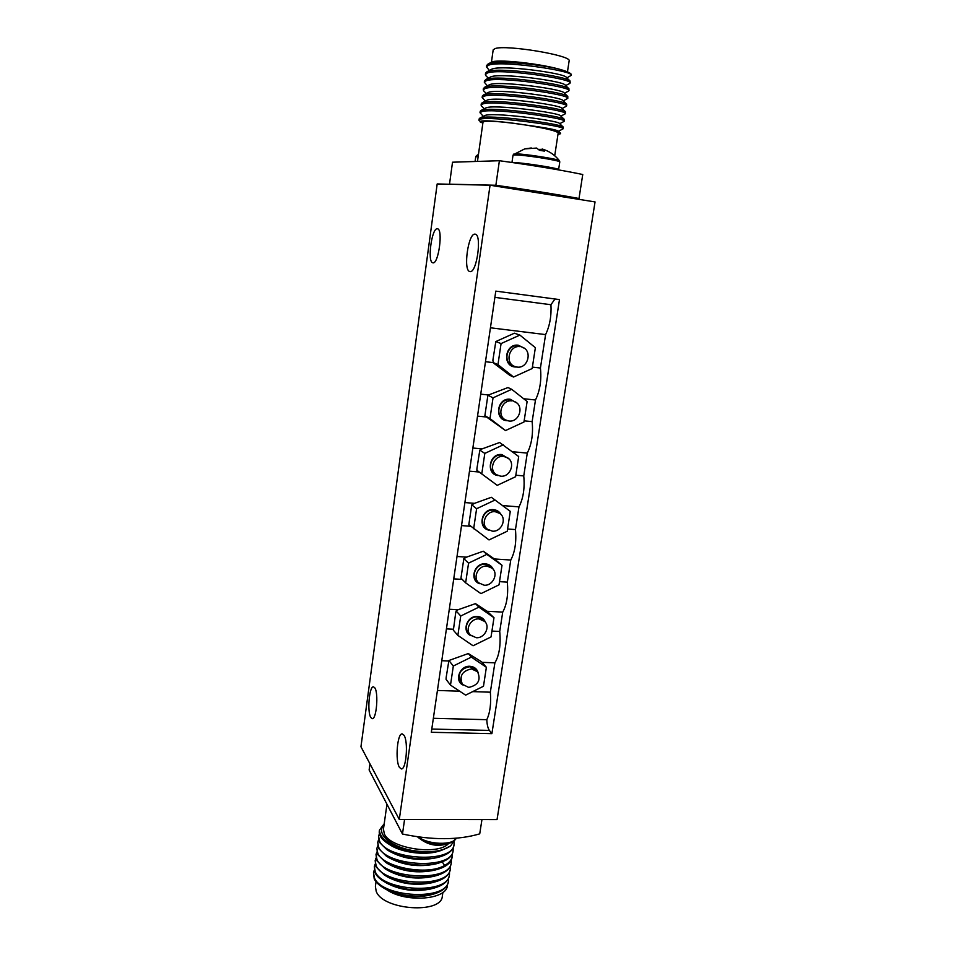 <?xml version="1.0" encoding="UTF-8"?>
<svg xmlns="http://www.w3.org/2000/svg" width="956" height="956" viewBox="0 0 956 956"><rect width="100%" height="100%" fill="white"/><g stroke="black" fill="none" stroke-linecap="round" stroke-linejoin="round"><path stroke-width="1.43" d="M477.474 161.409L483.019 122.01L484.788 121.328C492.041 120.803 505.64 122.033 525.573 125.009C546.091 128.367 556.954 131.02 558.185 132.968L554.719 155.756M491.444 62.236L493.177 49.879L495.053 48.589C506.011 44.406 572.56 55.568 569.119 60.957L567.458 71.867M487.99 64.028L491.575 62.164C495.805 59.009 536.065 62.953 558.304 68.904C537.284 63.909 496.594 60.359 488.719 63.729L486.664 65.355L486.449 66.836L488.516 65.223C500.609 59.953 574.915 70.983 571.282 75.333L566.86 77.902M570.111 83.041L570.063 81.009C567.816 76.337 498.757 66.753 487.632 71.497L485.588 73.05L485.373 74.52L487.429 72.979C499.462 67.996 573.696 78.954 570.111 83.041L569.609 83.519M568.94 90.701L568.928 88.741C566.932 84.343 497.67 74.735 486.544 79.24L484.501 80.722L484.298 82.192L486.341 80.722C498.327 76.014 572.489 86.888 568.94 90.701L568.414 91.167M489.568 77.544L490.117 77.197C497.168 72.19 563.287 80.925 565.235 85.084L565.414 85.347M490.703 69.8L491.276 69.43C498.65 64.267 564.207 72.955 566.358 77.34L566.561 77.627M558.304 68.904C567.051 71.282 571.425 73.277 571.389 74.891L571.306 75.142M486.03 75.894L485.373 74.52M489.4 70.481L486.449 66.836M485.325 101.133L482.171 97.488L484.166 96.162C496.056 91.979 570.063 102.71 566.609 105.985L566.239 106.319M483.796 91.035L483.222 89.852L485.254 88.454C497.192 84.008 571.27 94.811 567.768 98.36L563.263 100.87M487.369 85.837L484.298 82.192M486.485 100.523L486.7 100.404C492.782 95.851 560.718 104.802 561.781 108.195L561.853 108.267M487.644 92.816L487.859 92.696C494.372 88.012 561.566 96.879 562.905 100.511L562.976 100.595M488.767 85.108L488.994 84.976C495.698 80.125 562.343 88.92 564.04 92.816L564.124 92.899M567.768 98.36L567.792 96.448C566.06 92.338 496.582 82.706 485.457 86.972L483.437 88.382L483.222 89.852M566.609 105.985L566.657 104.156C565.307 100.332 495.519 90.653 484.369 94.68L482.362 96.018L482.159 97.488M565.45 113.609L565.522 111.828C564.53 108.303 494.455 98.576 483.294 102.376L481.298 103.654L481.083 105.112L483.091 103.857C494.933 99.938 568.856 110.585 565.45 113.609L565.104 113.895M483.294 116.357L480.02 112.712L482.003 111.529C493.798 107.885 567.661 118.46 564.291 121.209L563.98 121.46M564.291 121.209L564.387 119.476C563.67 116.238 493.38 106.498 482.218 110.059L480.223 111.254L480.02 112.712M481.549 106.092L481.083 105.112M479.147 118.903L479.804 118.174C485.481 113.656 562.63 123.886 563.251 127.112L563.347 127.339M558.543 131.259L563.12 128.785C566.37 125.726 477.271 114.146 478.956 120.301L482.828 123.384M557.993 134.234C560.228 134.067 561.029 133.661 560.371 133.027C556.834 130.793 545.231 128.116 525.573 125.009C544.956 127.59 555.878 129.622 558.352 131.091L560.264 132.932M479.793 118.174L484.441 115.76C489.926 111.541 558.949 120.611 559.499 123.479L563.251 127.112M485.421 108.171L485.576 108.088C491.444 103.714 559.846 112.724 560.646 115.843L560.706 115.915M525.573 125.009C501.541 121.077 476.877 119.524 480.414 122.153M499.402 160.716L495.865 185.273C529.194 189.957 556.906 194.367 579.001 198.501L582.754 174.506C560.646 169.929 532.862 165.328 499.402 160.716L452.523 162.209L449.511 184.161L450.121 184.269M571.341 198.155L579.001 198.501M495.865 185.273L449.511 184.161M548.326 194.498L537.893 191.965L512.99 188.882M474.523 184.867L469.778 184.747M448.424 843.658C437.86 855.835 389.845 848.39 384.3 833.74L383.452 829.151L386.953 804.235M442.903 892.33L442.341 896.071C441.827 914.318 382.651 910.184 376.186 891.267L375.397 886.308L376.043 881.743M429.722 895.151C414.701 898.234 400.48 896.501 387.084 889.952L385.208 888.877M373.473 872.673L374.226 878.923C375.744 882.053 378.755 884.981 383.26 887.718C398.317 895.7 414.701 897.935 432.399 894.422C441.959 891.781 447.277 887.55 448.364 881.755L448.531 880.596C447.934 901.353 381.647 897.553 374.394 877.751L373.485 872.673L374.226 870.247M374.322 866.626L375.075 872.84C376.568 875.863 379.472 878.695 383.798 881.36C399.082 889.534 415.717 891.805 433.713 888.172C443.046 885.531 448.233 881.384 449.284 875.72L449.451 874.561C448.89 895.151 382.543 891.303 375.242 871.669L374.322 866.626L375.075 864.2M375.17 860.567L375.935 866.745L384.36 875.015C399.859 883.344 416.744 885.65 435.016 881.91C444.134 879.281 449.189 875.206 450.204 869.673L450.384 868.514C449.834 888.937 383.428 885.041 376.102 865.574L375.17 860.567L375.935 858.141M434.072 882.149L432.267 882.687C415.788 886.057 400.624 884.001 386.774 876.544M431.001 888.925C414.785 892.199 399.847 890.167 386.176 882.854M447.432 884.682C448.328 899.716 406.336 903.169 387.084 889.952M449.499 872.099L449.451 874.561M448.579 878.146L448.531 880.596M452.248 853.911L452.224 856.373C451.662 859.946 449.129 862.969 444.624 865.455C427.26 875.995 383.248 867.212 377.823 853.338L376.879 848.426L377.656 845.988M451.328 859.982L451.304 862.455C450.79 882.711 384.324 878.767 376.963 859.456L376.031 854.509L376.795 852.071M450.407 866.052L450.384 868.514M436.474 863.722L435.924 863.877C418.776 867.498 403.026 865.383 388.686 857.544L388.172 857.209M435.195 869.996L434.645 870.163C417.784 873.676 402.273 871.597 388.112 863.913L387.598 863.591M434.048 876.234L433.486 876.389C416.792 879.855 401.436 877.787 387.407 870.187L386.893 869.852M376.019 854.509L376.795 860.639L384.945 868.657C400.636 877.154 417.76 879.472 436.306 875.636C445.197 873.019 450.145 869.016 451.124 863.615L451.304 862.455M376.879 848.426L377.656 854.521L385.627 862.36C401.472 870.94 418.764 873.27 437.49 869.374C446.237 866.793 451.089 862.85 452.045 857.544L452.224 856.373M377.728 842.344L378.516 848.39L386.164 855.955C398.449 864.093 423.544 867.701 438.804 863.065L445.388 860.472C449.882 858.01 452.415 855.011 452.977 851.461L453.156 850.29C452.702 870.223 386.105 866.184 378.684 847.207L377.728 842.344L378.528 839.894M453.969 841.017L454.088 844.196C453.658 863.961 387.001 859.874 379.544 841.065L378.588 836.237L379.389 833.787M378.588 836.237L379.377 842.236L386.822 849.609C399.154 857.843 424.763 861.511 440.095 856.767C448.4 854.21 453.001 850.41 453.909 845.367L454.088 844.196M453.168 847.817L453.156 850.29M384.216 823.725L379.436 830.131C379.914 839.38 390.717 846.144 411.857 850.422C429.089 853.111 442.007 851.617 450.623 845.929L441.325 850.458C425.898 855.321 399.716 851.557 387.395 843.192C381.54 839.272 378.839 835.305 379.281 831.302L379.424 830.262M438.732 851.198L438.362 851.318C424.416 855.692 401.006 852.334 389.988 844.853L387.395 843.192M440.095 856.767L437.155 857.592C419.827 861.296 403.898 859.181 389.379 851.234M384.025 825.076C375.708 832.724 389.2 846.168 411.857 850.422M450.623 845.929L453.981 840.969M369.96 763.844L369.124 769.974L402.476 834.038C432.351 840.276 458.103 840.216 479.721 833.859L481.955 819.567M404.567 819.471L402.476 834.038M523.649 398.736L535.48 399.99L532.145 421.632L524.151 420.831M505.497 430.559L489.974 418.573L493.033 397.851L511.711 389.307L527.126 401.472L523.972 422.002L505.497 430.559L486.556 417.019L477.534 416.111M486.556 417.019L484.883 415.693L487.907 395.21L507.995 387.55L511.711 389.307M480.737 394.159L488.349 394.971M472.862 448.029L482.099 448.89L499.63 442.509L518.69 456.526L515.595 476.721L497.24 485.349L479.159 472.013L469.48 471.165M479.159 472.013L476.853 470.28L476.984 468.201L479.816 450.133L482.099 448.89M512.416 451.722L527.282 453.096L523.757 475.909L515.822 475.216M464.891 502.569L474.535 503.334L491.372 497.299L502.498 505.557L518.977 506.871L515.463 529.576L507.576 529.003M470.734 526.278L461.521 525.597M473.65 528.764L476.614 508.723L495.029 500.024L510.277 511.364L507.242 531.225L489.018 539.937L468.834 524.665L471.762 504.84L474.535 503.334M502.498 505.557L510.277 511.364M457.004 556.488L466.588 557.121L483.282 551.218L494.383 558.961L510.767 560.037L507.349 582.12L499.51 581.654M462.19 579.396L453.742 578.882M465.644 582.861L468.56 563.144L486.843 554.372L502.02 565.307L499.02 584.845L480.928 593.628L465.644 582.861L460.959 578.153L463.827 558.663L466.588 557.121M494.383 558.961L502.02 565.307M449.296 609.271L458.127 609.737L475.467 603.63L487.118 611.278L502.725 612.103L499.725 631.462L491.934 631.08M453.359 629.227L446.428 628.893M457.864 635.393L460.732 615.999L478.884 607.156L493.989 617.707L491.037 636.935L473.065 645.778L457.864 635.393L453.371 630.207L455.713 612.665L456.132 610.944L458.127 609.737M487.118 611.278L493.989 617.707M490.44 327.789L545.589 334.6L540.427 368.024L532.384 367.104M492.985 362.575L485.481 361.715M492.878 360.269L495.805 341.555L514.4 333.202L519.885 335.102L535.372 347.685L532.169 368.538L513.563 377.023L509.823 375.361L493.416 362.933L492.878 360.269M437.442 228.795C431.789 227.277 427.057 262.255 432.805 262.792L432.913 262.816C438.541 264.561 443.333 228.771 437.442 228.807L437.442 228.795M399.429 767.369L401.305 768.911C406.228 769.986 408.511 741.533 403.994 735.272L402.237 733.897C397.338 732.929 395.019 760.618 399.429 767.369M374.836 687.866L373.497 686.814C369.291 685.882 367.02 711.778 370.797 717.478L372.219 718.661C376.449 719.701 378.695 693.148 374.836 687.866M437.179 183.946L360.95 746.755L399.297 819.459L490.058 185.237L437.179 183.946M490.058 185.237L595.05 201.919L497.048 819.579L399.297 819.459M491.898 733.646L431.311 732.284L495.794 291.126L559.487 299.587L491.898 733.646L489.388 730.408L431.777 729.058M472.706 691.618L490.344 692.192C491.276 703.473 490.093 712.638 486.807 719.689L433.355 718.303M486.807 719.689C487.022 724.696 487.883 728.269 489.388 730.408M441.78 660.704L448.699 660.99M459.657 691.188L437.43 690.459M490.344 692.192L494.885 662.843L482.075 662.329M446.189 677.302L448.902 660.5L468.32 653.546L481.633 661.827L486.377 667.3L483.485 686.241L465.632 695.143L450.491 685.105L446.058 679.322L446.189 677.302M554.97 298.989L550.955 304.725C551.54 315.958 549.76 325.912 545.589 334.6M494.885 297.364L550.955 304.725M475.12 234.184C468.297 232.439 462.907 270.775 469.826 271.516L469.97 271.552C476.769 273.571 482.242 234.244 475.132 234.184L475.12 234.184M513.563 377.023L497.957 364.63L492.746 362.372M497.957 364.63L501.075 343.574L495.805 341.555M501.075 343.574L519.885 335.102M516.849 367.044L515.081 366.996C501.792 366.052 505.186 343.12 518.355 345.224L524.294 348.259M514.603 366.423L512.488 365.539C502.306 361.858 507.278 344.041 518.009 345.857L520.16 346.658C509.381 344.829 504.386 362.73 514.603 366.423L517.077 367.068C528.023 368.873 532.803 350.541 522.227 347.159M489.974 418.573L484.883 415.693M493.033 397.851L487.907 395.21M507.517 420.736L506.979 420.7C493.774 419.923 497.12 397.361 510.217 399.261L516.814 402.99M505.521 419.935L503.465 418.812C494.36 414.426 499.809 398.282 509.871 399.871L511.962 400.911C501.852 399.321 496.379 415.537 505.521 419.935L508.927 420.999C519.204 422.552 524.497 405.953 515.021 401.795M476.614 508.723L471.762 504.84M495.029 500.024L491.372 497.299M488.755 530.114C477.164 527.724 481.728 508.186 493.583 509.656C496.977 510.026 499.486 511.675 501.111 514.627M487.369 529.182L485.421 527.569C478.335 522.323 484.31 509.022 493.26 510.181L499.892 513.48L495.232 511.711C486.257 510.552 480.247 523.912 487.369 529.182L492.304 531.142C501.422 532.265 507.301 518.594 499.892 513.48M460.732 615.999L456.132 610.944M478.884 607.156L475.467 603.63M471.117 635.776C461.342 632.083 466.815 615.401 477.486 616.477C481.418 616.835 484.095 618.807 485.505 622.38M470.28 634.963L468.44 632.908C462.943 627.363 469.073 616.118 477.175 616.931L482.864 619.476L484.764 621.472L479.052 618.914C470.914 618.102 464.747 629.395 470.28 634.963L476.208 637.712C484.465 638.488 490.548 626.957 484.764 621.472M497.24 485.349L476.853 470.28M481.788 473.782L484.812 453.395L479.816 450.133M484.812 453.395L503.358 444.779M498.064 475.574C485.457 474.188 489.281 452.869 501.876 454.566L509.01 458.952M496.355 474.666L494.36 473.292C486.305 468.392 492.077 453.765 501.553 455.128L507.505 457.745L503.585 456.418C494.073 455.056 488.277 469.743 496.355 474.666L500.597 476.172C510.253 477.51 515.917 462.465 507.505 457.745M468.56 563.144L463.827 558.663M486.843 554.372L483.282 551.218M479.745 583.722C469.097 580.567 474.2 562.582 485.409 563.849C489.102 564.207 491.707 566.036 493.236 569.322M478.645 582.813L476.757 580.985C470.519 575.536 476.602 563.359 485.098 564.327L490.32 566.514L492.268 568.282L487.022 566.095C478.502 565.115 472.384 577.352 478.645 582.813L484.142 585.203C492.782 586.136 498.805 573.636 492.268 568.282M450.491 685.105L453.323 666.009L448.902 660.5M453.323 666.009L471.356 657.107L468.32 653.546M471.356 657.107L486.377 667.3M463.062 685.046C454.028 680.983 459.752 665.388 469.982 666.284C474.128 666.643 476.841 668.722 478.131 672.522M462.441 684.341L460.661 682.094C457.315 673.837 460.326 668.71 469.671 666.702L475.73 669.57L477.57 671.769L471.499 668.901C462.118 670.921 459.095 676.071 462.441 684.341L468.703 687.412C478.203 685.273 481.155 680.063 477.57 671.769M456.323 838.209L452.618 841.83C444.803 846.49 424.249 843.551 417.521 836.811C428.097 846.024 439.736 847.733 452.463 841.901M478.466 154.382L476.351 155.78L478.287 155.613M542.195 149.028L544.406 151.12L539.447 150.271L536.591 148.072L524.748 148.885L514.878 153.904C521.546 153.354 559.475 159.174 559.439 160.739C554.922 154.968 549.174 151.06 542.207 149.017L541.61 150.546M524.916 148.849L531.285 147.977M538.646 149.411L541.036 149.399L540.69 150.415M541.036 149.399L541.873 149.674M532.145 421.632C533.317 433.737 531.691 444.229 527.282 453.096M523.757 475.909C524.892 488.146 523.29 498.47 518.977 506.871M515.463 529.576C516.551 541.944 514.985 552.102 510.767 560.037M507.349 582.12C508.389 594.62 506.847 604.61 502.725 612.103M499.725 631.462C500.908 645.001 499.295 655.457 494.885 662.843M540.427 368.024C541.646 379.986 539.997 390.645 535.48 399.99M442.234 861.918L444.624 865.455M456.263 838.209C453.192 845.57 427.977 844.781 418.477 836.942M476.351 155.78L475.73 156.796L478.155 156.581M513.014 162.628L513.157 162.616C520.184 162.197 560.288 168.399 558.603 169.642L558.543 169.869M513.707 154.107L513.014 155.231L514.268 154.944C521.331 154.37 561.471 160.62 559.774 162.006L558.603 169.642M570.063 81.009L566.322 77.388M486.867 71.796L491.3 69.489M568.928 88.741L565.187 85.132M485.72 79.551L490.141 77.257M488.385 78.165L486.042 75.894M565.653 85.574L569.68 83.483M566.322 106.271L562.08 108.494M483.796 91.023L486.341 93.497M568.557 91.095L564.458 93.222M567.792 96.448L564.04 92.828M484.584 87.295L489.006 84.988M566.657 104.156L562.893 100.523M483.33 95.062L487.871 92.696M565.522 111.828L561.781 108.195M482.063 102.83L486.7 100.416M563.132 128.785L563.359 127.339M478.968 120.253L479.159 118.855M564.076 121.412L559.714 123.683M481.561 106.08L484.31 108.745M565.199 113.848L560.885 116.094M485.576 108.088L480.94 110.502M560.634 115.855L564.387 119.488M385.567 889.092L383.26 887.718M432.387 894.422L429.71 895.091M383.798 881.36L386.2 882.806M433.713 888.16L430.989 888.865M384.36 875.015L386.798 876.497M435.016 881.898L432.255 882.627M384.945 868.657L387.419 870.175M436.306 875.624L433.486 876.389M386.069 862.623L388.124 863.913M437.49 869.374L434.633 870.151M386.164 855.943L388.698 857.532M438.816 863.077L435.924 863.877M438.362 851.306L441.325 850.458M389.379 851.222L386.822 849.609M475.73 156.796L475.072 161.492M543.163 192.837L543.044 193.662M559.774 162.006L559.439 160.739M541.538 150.546L542.124 149.005M513.014 155.231L511.962 162.472"/></g></svg>
